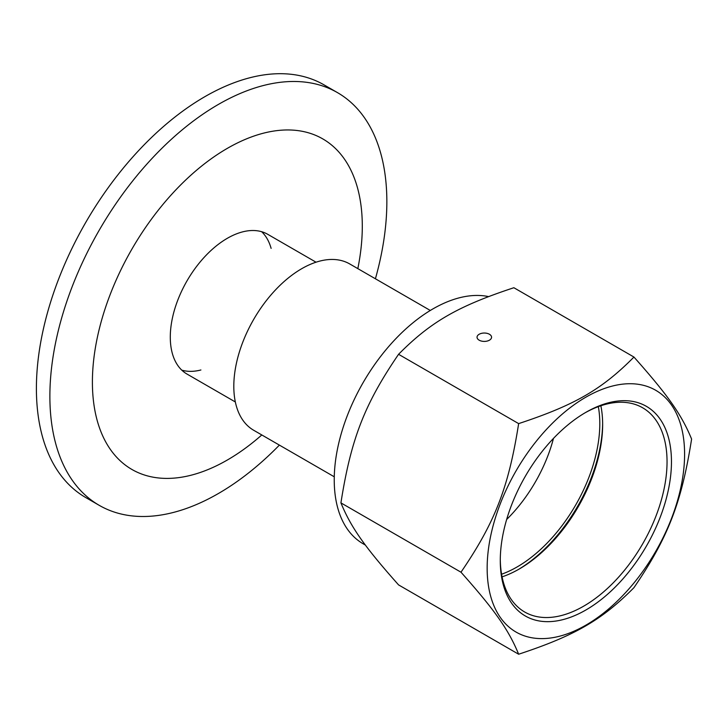 <?xml version="1.0" encoding="UTF-8"?>
<svg xmlns="http://www.w3.org/2000/svg" width="728" height="728" viewBox="0 0 728 728"><rect width="100%" height="100%" fill="white"/><g stroke="black" fill="none" stroke-linecap="round" stroke-linejoin="round"><path stroke-width="1.09" d="M181.782 370.143A80.699 46.592 120 0 0 200.91 369.979M271.116 248.375A80.699 46.592 120 0 0 261.689 231.732M235.335 401.965L187.005 374.065A80.699 46.592 -60 0 1 170.288 337.119A80.699 46.592 -60 0 1 205.514 255.91A80.699 46.592 -60 0 1 267.704 234.289L316.034 262.198M375.411 278.779A238.274 137.574 120 0 0 386.85 201.711A238.274 137.574 120 0 0 337.501 92.638A238.274 137.574 120 0 0 153.89 156.475A238.274 137.574 120 0 0 49.877 396.26A238.274 137.574 120 0 0 99.226 505.341A238.274 137.574 120 0 0 279.388 445.099M337.501 92.638L324.024 84.858A238.274 137.574 120 0 0 140.413 148.694A238.274 137.574 120 0 0 36.4 388.479A238.274 137.574 120 0 0 85.749 497.561L99.226 505.341M357.83 268.623A190.845 110.183 120 0 0 362.298 226.262A190.845 110.183 120 0 0 227.354 148.348A190.845 110.183 120 0 0 92.401 382.091A190.845 110.183 120 0 0 261.807 434.953M553.48 438.393A108.936 62.899 -60 0 1 506.652 519.501M334.27 476.795L253.699 430.275A96.032 55.446 -60 0 1 253.699 319.383A96.032 55.446 -60 0 1 349.722 263.946L430.303 310.465M500.291 559.295A117.918 68.086 120 0 0 524.706 612.02A117.918 68.086 120 0 0 642.624 543.934A117.918 68.086 120 0 0 642.624 407.771A117.918 68.086 120 0 0 584.757 412.985A117.918 68.086 120 0 1 642.624 407.771A117.918 68.086 120 0 1 642.624 543.934A117.918 68.086 120 0 1 524.706 612.02A117.918 68.086 120 0 1 500.291 559.295M502.074 576.849A117.918 68.086 120 0 0 519.264 568.996A117.918 68.086 120 0 0 602.648 424.57A117.918 68.086 120 0 0 600.855 405.751A117.918 68.086 120 0 1 602.648 424.57A117.918 68.086 120 0 1 519.264 568.996A117.918 68.086 120 0 1 502.074 576.849M518.172 569.624A121.048 69.888 120 0 0 602.638 423.314A121.048 69.888 120 0 1 518.172 569.624M500.282 560.587A121.048 69.888 -60 0 1 585.876 412.339A121.048 69.888 -60 0 1 671.462 461.752A121.048 69.888 -60 0 1 585.876 610A121.048 69.888 -60 0 1 500.282 560.587A121.048 69.888 120 0 0 525.352 615.997A121.048 69.888 120 0 0 646.4 546.109A121.048 69.888 120 0 0 646.391 406.342A121.048 69.888 120 0 0 585.876 412.339A121.048 69.888 120 0 0 500.282 560.587M598.334 406.643A117.008 67.558 -60 0 1 599.799 423.669A117.008 67.558 -60 0 1 501.583 574.228M684.593 454.172A139.603 80.599 120 0 0 536.518 440.95A139.603 80.599 120 0 0 536.518 638.383A139.603 80.599 120 0 0 684.593 454.172M633.952 357.048C668.013 395.349 681.572 414.642 691.6 439.066C681.572 502.82 668.013 537.774 633.952 587.66C601.874 620.047 574.747 635.708 518.645 654.226C508.617 629.802 495.049 610.51 460.988 572.208C495.049 522.331 508.617 487.378 518.645 423.614C574.747 405.105 601.874 389.444 633.952 357.048L513.877 287.724C457.766 306.242 430.648 321.903 398.571 354.299L518.645 423.614M479.17 334.261A7.262 4.195 180 0 1 487.087 333.351A7.262 4.195 180 0 1 491.564 337.219A7.262 4.195 180 0 1 484.302 341.414A7.262 4.195 180 0 1 477.04 337.219A7.262 4.195 180 0 1 479.17 334.261M398.571 354.299C364.51 404.176 350.951 439.13 340.922 502.884L460.988 572.208M340.922 502.884C350.951 527.309 364.51 546.601 398.571 584.903L518.645 654.226M365.411 545.09L363.145 543.78A139.603 80.599 -60 0 1 334.234 479.87A139.603 80.599 -60 0 1 386.786 348.785A139.603 80.599 -60 0 1 488.479 296.578"/></g></svg>
